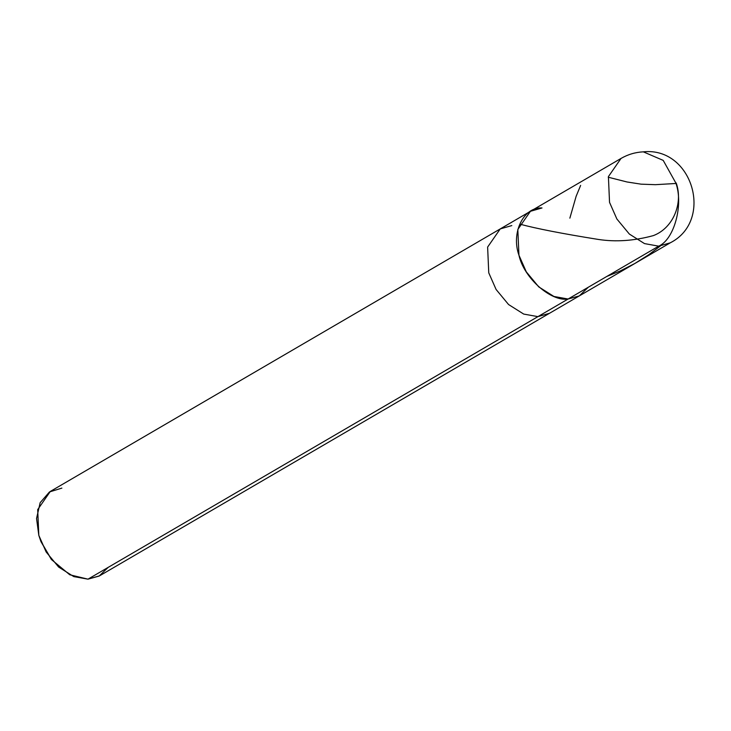 <?xml version="1.0" encoding="UTF-8"?>
<svg xmlns="http://www.w3.org/2000/svg" width="731" height="731" viewBox="0 0 731 731"><rect width="100%" height="100%" fill="white"/><g stroke="black" fill="none" stroke-linecap="round" stroke-linejoin="round"><path stroke-width="1.1" d="M61.879 488.107L49.498 491.936L40.168 502.663L36.55 518.48L38.816 535.357L40.799 541.196L51.554 559.626L69.756 574.776L87.985 579.162L537.915 316.633L549.484 313.297L537.915 316.633L568.115 299.016L579.272 295.918L588.272 287.256L579.272 295.918L568.115 299.016L553.906 296.457L538.756 286.899L526.293 271.85L518.946 255.22L517.822 229.461L530.441 211.296L517.822 229.461L518.946 255.22L526.293 271.85L538.756 286.899L553.906 296.457L568.115 299.016L658.704 246.164L644.495 243.597L629.345 234.048L616.882 218.998L609.535 202.359L608.411 176.6L621.03 158.435L608.411 176.6L609.535 202.359L616.882 218.998L629.345 234.048L644.495 243.597L658.704 246.164L568.115 299.016C550.836 301.903 523.798 277.817 518.946 255.22C510.878 232.769 523.551 206.782 542.009 207.96C523.551 206.782 510.878 232.769 518.946 255.22C523.798 277.817 550.836 301.903 568.115 299.016L537.915 316.633L523.707 314.074L508.557 304.525L496.093 289.476L488.756 272.837L487.623 247.078L500.242 228.913L487.623 247.078L488.756 272.837L496.093 289.476L508.557 304.525L523.707 314.074L537.915 316.633L87.985 579.162L73.776 576.604L58.626 567.046L46.163 551.996L38.816 535.357L37.692 509.608L50.311 491.442L500.242 228.913L511.81 225.577M108.142 567.402L99.142 576.055L87.985 579.162L99.553 575.827L670.272 242.82L658.704 246.164L670.272 242.82C714.233 220.524 692.385 146.62 643.317 151.838L663.209 160.391L675.846 183.015C683.659 204.753 674.229 239.476 658.704 246.164C674.229 239.476 683.659 204.753 675.846 183.015L663.209 160.391L643.317 151.838C635.358 152.249 627.929 154.451 621.03 158.435L500.242 228.913M542.009 207.96L530.441 211.296M51.554 559.626L40.799 541.196M41 541.717L51.207 559.197M660.267 246.045L648.561 254.854L634.764 263.525L620.244 270.945L606.748 276.473M676.202 183.006C683.211 202.807 673.598 227.898 653.413 235.592C634.133 240.865 615.694 242.135 598.113 239.402C562.349 233.673 536.28 228.584 519.896 224.152M675.965 183.472L655.424 184.678L641.105 184.166L627.061 181.982L608.265 177.231M580.633 185.418L576.129 196.301L569.86 218.149"/></g></svg>
